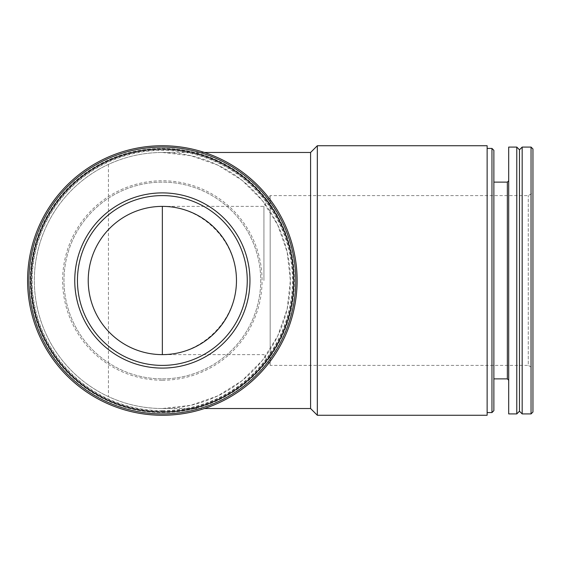 <?xml version="1.0" encoding="UTF-8"?>
<svg xmlns="http://www.w3.org/2000/svg" width="561" height="561" viewBox="0 0 561 561"><rect width="100%" height="100%" fill="white"/><g stroke="black" fill="none" stroke-linecap="round" stroke-linejoin="round"><path stroke-width="0.42" stroke-dasharray="2.81 2.1" d="M263.936 280.5L263.936 206.378L263.936 280.5M162.353 354.622A74.122 74.122 0 0 1 88.231 280.5A74.122 74.122 0 0 1 162.353 206.378C202.009 206.083 236.763 240.837 236.469 280.5C236.763 320.163 202.009 354.917 162.353 354.622L263.936 354.622L270.164 365.4L270.164 195.6L270.164 365.4L528.28 365.4L528.28 195.6L528.28 365.4L532.95 368.093L532.95 192.907L532.95 368.093M162.353 408.527A128.027 128.027 0 0 0 273.228 216.49A128.027 128.027 0 0 0 51.479 216.49A128.027 128.027 0 0 0 162.353 408.527L190.838 405.315L217.899 395.849L242.177 380.596L262.443 360.323L277.702 336.046L287.169 308.985L290.374 280.5L287.169 252.015L277.702 224.954L262.443 200.677L242.177 180.404L217.899 165.151L190.838 155.685L162.353 152.473C143.525 152.543 125.552 156.512 108.448 164.38A128.027 128.027 0 0 0 108.448 396.62C125.552 404.488 143.525 408.457 162.353 408.527L204.435 408.527M162.353 415.266A134.766 134.766 0 0 0 279.062 213.117A134.766 134.766 0 0 0 45.644 213.117A134.766 134.766 0 0 0 162.353 415.266M162.353 412.566A132.066 132.066 0 0 0 276.727 214.463A132.066 132.066 0 0 0 47.98 214.463A132.066 132.066 0 0 0 162.353 412.566A132.066 132.066 0 0 0 276.727 214.463A132.066 132.066 0 0 0 47.98 214.463A132.066 132.066 0 0 0 162.353 412.566M162.353 410.659A130.159 130.159 0 0 0 275.072 215.417A130.159 130.159 0 0 0 49.627 215.417A130.159 130.159 0 0 0 162.353 410.659M162.353 378.878A98.378 98.378 0 0 0 247.548 231.314A98.378 98.378 0 0 0 77.159 231.314A98.378 98.378 0 0 0 162.353 378.878A98.378 98.378 0 0 0 247.548 231.314A98.378 98.378 0 0 0 77.159 231.314A98.378 98.378 0 0 0 162.353 378.878A98.378 98.378 0 0 0 247.548 231.314A98.378 98.378 0 0 0 77.159 231.314A98.378 98.378 0 0 0 162.353 378.878M162.353 413.913A133.413 133.413 0 0 0 277.891 213.79A133.413 133.413 0 0 0 46.808 213.79A133.413 133.413 0 0 0 162.353 413.913A133.413 133.413 0 0 0 277.891 213.79A133.413 133.413 0 0 0 46.808 213.79A133.413 133.413 0 0 0 162.353 413.913A133.413 133.413 0 0 0 277.891 213.79A133.413 133.413 0 0 0 46.808 213.79A133.413 133.413 0 0 0 162.353 413.913M162.353 411.22A130.72 130.72 0 0 0 275.556 215.144A130.72 130.72 0 0 0 49.144 215.144A130.72 130.72 0 0 0 162.353 411.22M532.95 412.012L532.95 148.988M531.043 413.913L531.043 147.087M522.172 413.913L522.172 147.087M519.472 411.22L519.472 149.78M516.779 413.913L516.779 147.087M508.694 413.913L508.694 147.087M508.694 280.5L508.694 380.225L508.694 280.5M493.869 410.659L493.869 150.341M491.962 412.566L491.962 148.434M487.13 415.266L487.13 145.734M317.33 415.266L317.33 145.734M310.591 408.527L310.591 152.473M162.353 365.4A84.9 84.9 0 0 0 235.879 238.046A84.9 84.9 0 0 0 88.827 238.046A84.9 84.9 0 0 0 162.353 365.4M108.448 164.38A128.027 128.027 0 0 0 108.448 396.62L108.448 164.38M162.353 380.225A99.725 99.725 0 0 0 248.719 230.641A99.725 99.725 0 0 0 75.987 230.641A99.725 99.725 0 0 0 162.353 380.225M507.347 378.878L507.347 182.122M162.353 206.378L263.936 206.378L270.164 195.6L528.28 195.6L532.95 192.907M162.353 152.473L204.435 152.473"/><path stroke-width="0.84" d="M162.353 415.266A134.766 134.766 0 0 0 279.062 213.117A134.766 134.766 0 0 0 45.644 213.117A134.766 134.766 0 0 0 162.353 415.266M162.353 413.913A133.413 133.413 0 0 0 277.891 213.79A133.413 133.413 0 0 0 46.808 213.79A133.413 133.413 0 0 0 162.353 413.913M162.353 412.012A131.512 131.512 0 0 0 276.243 214.744A131.512 131.512 0 0 0 48.463 214.744A131.512 131.512 0 0 0 162.353 412.012M162.353 368.093A87.593 87.593 0 0 0 238.215 236.7A87.593 87.593 0 0 0 86.492 236.7A87.593 87.593 0 0 0 162.353 368.093M532.95 148.988L532.95 412.012L531.043 413.913L531.043 147.087L532.95 148.988M522.172 413.913L519.472 411.22L519.472 149.78L522.172 147.087L522.172 413.913L531.043 413.913M519.472 149.78L516.779 147.087L516.779 413.913L519.472 411.22M516.779 147.087L508.694 147.087L508.694 413.913L516.779 413.913M493.869 150.341L493.869 410.659L491.962 412.566L491.962 148.434L493.869 150.341M487.13 145.734L487.13 415.266L317.33 415.266L317.33 145.734L487.13 145.734M204.435 152.473L310.591 152.473L310.591 408.527L317.33 415.266M162.353 354.622A74.122 74.122 0 0 0 226.539 243.439A74.122 74.122 0 0 0 98.161 243.439A74.122 74.122 0 0 0 162.353 354.622L162.353 206.378M162.353 365.4A84.9 84.9 0 0 0 235.879 238.046A84.9 84.9 0 0 0 88.827 238.046A84.9 84.9 0 0 0 162.353 365.4M493.869 182.122L507.347 182.122L507.347 378.878L508.694 380.225M522.172 147.087L531.043 147.087M507.347 182.122L508.694 180.775M493.869 378.878L507.347 378.878M487.13 412.566L491.962 412.566M487.13 148.434L491.962 148.434M310.591 152.473L317.33 145.734M204.435 408.527L310.591 408.527"/></g></svg>
